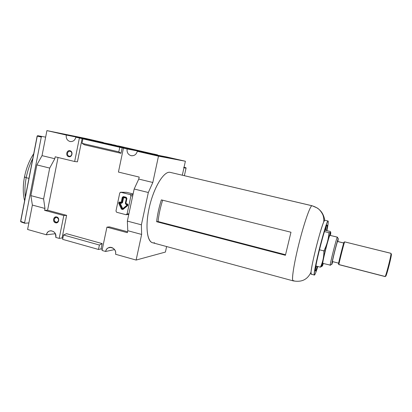 <?xml version="1.0" encoding="UTF-8"?>
<svg xmlns="http://www.w3.org/2000/svg" width="412" height="412" viewBox="0 0 412 412"><rect width="100%" height="100%" fill="white"/><g stroke="black" fill="none" stroke-linecap="round" stroke-linejoin="round"><path stroke-width="0.62" d="M109.453 247.658L109.149 247.519L109.453 247.658M55.78 237.42L59.199 238.383L63.798 215.533L44.599 210.352L63.798 215.533L59.199 238.383L62.073 237.992L59.199 238.383L55.78 237.42C57.34 230.782 47.524 228.057 46.443 234.788C46.901 232.811 48.003 231.523 49.744 230.921C53.864 230.612 55.872 232.78 55.78 237.42M62.073 237.992L62.861 238.213L62.073 237.992L66.636 215.352L47.591 210.223L44.599 210.352L47.591 210.223L66.636 215.352L63.798 215.533L66.636 215.352L62.073 237.992M62.629 239.346L98.483 249.456L99.405 245.032L98.483 249.456L101.043 248.951L98.483 249.456L62.629 239.346L63.51 235L99.405 245.032L102.166 243.595L99.405 245.032L63.51 235L66.543 233.676L102.166 243.595L101.043 248.951L102.166 243.595L66.543 233.676L63.51 235L62.629 239.346M102.294 249.306L101.043 248.951L102.294 249.306M102.052 250.46L105.632 251.469C106.002 249.863 106.857 248.673 108.201 247.906C111.791 245.732 116.653 249.919 115.545 254.261L136.12 260.06L141.635 234.433L136.12 260.06L165.397 252.077L166.613 246.546L165.397 252.077L136.12 260.06L115.545 254.261C117.224 247.447 106.811 244.558 105.632 251.469L114.588 249.6L105.632 251.469L102.052 250.46L106.924 227.161L127.354 232.677L127.777 230.71L127.354 232.677L106.924 227.161L109.417 226.868L127.55 231.755L109.417 226.868L106.924 227.161L102.052 250.46M127.777 230.71L141.635 234.433L141.388 224.813L141.635 234.433L127.777 230.71L127.36 221.105L141.388 224.813L127.36 221.105L127.777 230.71M27.604 229.479L46.443 234.788L55.337 233.728L46.443 234.788L27.604 229.479L32.373 205.073L44.975 208.457L44.599 210.352L44.975 208.457L43.605 198.991L30.869 195.623L43.605 198.991L49.697 168.081L43.605 198.991L44.975 208.457L32.373 205.073L30.869 195.623L32.373 205.073L27.604 229.479M56.717 216.985C60.101 217.757 58.875 223.85 55.558 222.789C52.19 222.011 53.395 215.94 56.717 216.985L56.892 217.49C59.086 219.081 59.112 220.667 56.969 222.243L55.939 222.243C53.73 220.616 53.72 219.03 55.908 217.474L56.892 217.49C54.173 216.635 53.179 221.605 55.939 222.243L55.558 222.789C52.19 222.011 53.395 215.94 56.717 216.985C60.101 217.757 58.875 223.85 55.558 222.789M125.809 148.593L122.168 147.759L121.015 153.3L118.816 151.863L81.998 143.345L118.816 151.863L121.015 153.3L84.511 144.833L121.015 153.3L122.168 147.759L119.768 147.29L118.816 151.863L119.768 147.29L157.6 154.891L157.544 155.206L157.6 154.891L154.33 154.145L127.123 148.974C126.726 152.383 128.034 154.613 131.042 155.664L131.583 155.757C134.508 155.829 136.418 154.345 137.314 151.307L158.486 156.158L185.385 161.241L158.486 156.158L152.816 182.485L148.325 192.507L141.388 224.813L148.325 192.507L134.173 189.005L127.36 221.105L134.173 189.005L148.325 192.507L152.816 182.485L158.486 156.158L137.314 151.307L166.644 156.957L185.385 161.241L166.644 156.957L137.314 151.307C136.295 154.598 134.204 156.045 131.042 155.664C128.034 154.613 126.726 152.383 127.123 148.974L123.44 148.129L118.435 172.067L139.184 177.072L138.756 179.076L152.816 182.485L138.756 179.076L134.173 189.005L138.756 179.076L139.184 177.072L118.435 172.067L123.44 148.129L125.809 148.593M82.117 138.587L119.768 147.29L82.905 138.844L81.998 143.345L82.905 138.844L85.614 139.385L82.117 138.587L77.43 161.828L74.665 161.504L55.182 156.802L54.801 158.733L42.029 155.638L54.801 158.733L49.697 168.081L36.853 164.898L49.697 168.081L54.801 158.733L55.182 156.802L74.665 161.504L77.43 161.828L82.117 138.587L79.382 138.041L74.665 161.504L79.382 138.041L82.117 138.587M58.041 157.492L47.591 210.223L58.041 157.492M120.85 192.229L126.649 192.327L133.127 193.949L126.649 192.327L120.886 192.239L130.207 194.577L120.52 192.224L119.748 193.007L115.963 211.032L119.748 193.007L120.886 192.239L126.649 192.327M152.486 153.784L118.249 145.894L152.486 153.784M116.127 145.472L112.96 144.751L116.127 145.472M112.96 144.751L115.103 145.178L112.96 144.751M111.961 144.458L75.87 137.232C74.994 140.276 73.145 141.723 70.308 141.568L69.983 141.507C67.151 140.507 65.91 138.355 66.27 135.038C65.91 138.355 67.151 140.507 69.983 141.507C72.96 141.857 74.917 140.435 75.87 137.232L111.961 144.458M141.378 151.41L145.554 152.363L141.378 151.41M97.453 141.857L94.101 141.095L97.453 141.857M91.933 140.662L96.387 141.677L91.933 140.662M123.976 147.532L106.749 143.798L123.976 147.532L107.826 143.994L123.976 147.532L123.816 147.764M94.224 141.218L90.012 140.276L94.224 141.218M93.215 140.914L97.011 141.8L93.215 140.914M110.138 144.241L115.968 145.57L110.138 144.241M142.82 151.719L146.914 152.631L142.82 151.719M36.853 164.898L30.869 195.623L36.853 164.898L42.029 155.638L46.922 130.604L66.27 135.038L103.386 142.5L86.062 138.54L103.386 142.5L66.27 135.038L46.922 130.604L86.062 138.54L46.922 130.604L42.029 155.638L36.853 164.898M69.963 150.735C73.408 151.4 72.157 157.636 68.778 156.673C65.348 155.999 66.584 149.793 69.963 150.735L70.128 151.312C72.749 151.801 72.121 156.55 69.474 156.225L69.154 156.174C66.502 155.669 67.192 150.874 69.865 151.271L70.128 151.312C67.357 150.535 66.342 155.623 69.154 156.174L68.778 156.673C65.348 155.999 66.584 149.793 69.963 150.735C73.408 151.4 72.157 157.636 68.778 156.673M51.346 131.577L65.055 134.719L50.877 131.464L86.443 138.669L51.346 131.577M86.443 138.669L99.977 141.749L87.617 138.926L87.545 139.271L87.617 138.926L86.443 138.669L86.371 139.035L86.443 138.669M99.977 141.749L66.409 135.018L99.977 141.749M66.409 135.018L65.055 134.719L66.409 135.018M182.315 175.193L185.385 161.241L182.315 175.193L183.943 167.797L183.685 167.365L183.943 167.797L182.315 175.193M181.666 160.423L168.292 157.363L182.264 160.567L157.482 155.875L181.666 160.423M157.482 155.875L141.192 152.157L157.482 155.875M141.192 152.157L167.159 157.116L141.192 152.157M167.159 157.116L168.292 157.363L168.173 157.899L168.292 157.363L167.159 157.116L167.035 157.683L167.159 157.116M84.511 144.833L81.998 143.345L84.511 144.833M115.963 211.032L116.678 212.273L125.948 214.693L116.678 212.273L115.963 211.032M125.948 214.693L126.479 214.667L127.092 213.931L130.934 195.818L127.092 213.931L128.91 213.802L127.092 213.931L125.948 214.693M130.934 195.818L130.207 194.577L132.988 194.593L130.207 194.577L130.934 195.818L132.726 195.824L130.934 195.818M96.212 141.594L95.136 141.331L96.212 141.594M186.07 168.07L184.38 175.677L186.044 168.117L183.943 167.797L186.085 167.88L184.025 167.421L186.085 167.88L184.391 175.682M28.886 222.928L24.792 223.247L24.596 222.794L24.792 223.247L28.886 222.928M24.596 222.794L41.277 137.088L41.648 136.65L41.277 137.088L37.265 136.109L37.734 135.697L45.644 137.134L37.734 135.697L37.265 136.109L20.729 221.419L24.596 222.794L41.277 137.088L37.142 136.073L20.729 221.419L20.93 221.888L20.729 221.419L24.596 222.794M41.648 136.65L37.734 135.697L37.214 136.084L37.703 135.692L41.648 136.65M315.69 270.864L315.448 271.044C313.419 272.193 325.289 224.937 327.004 225.05L327.102 225.029C327.401 225.194 327.231 227.043 326.592 230.581C327.288 226.713 327.427 224.87 327.004 225.05C326.144 225.467 322.503 237.312 319.341 250.146C316.169 262.995 314.516 272.589 315.69 270.864L317.487 266.404L315.69 270.864L315.319 270.766M311.014 272.162C306.894 280.912 300.147 282.138 293.071 280.85L152.543 242.73C146.657 241.447 145.055 224.406 149.788 205.346C154.448 186.265 163.95 171.294 169.924 172.298L311.956 205.748C319.305 207.895 323.559 212.731 324.718 220.245L328.096 221.012C328.519 221.352 328.117 224.566 326.901 230.658C328.199 224.149 328.565 220.94 327.998 221.033C326.052 220.605 312.008 276.473 314.413 275.051L311.158 274.181L311.014 272.162C311.451 264.535 320.484 228.871 323.729 221.939L324.718 220.245L328.096 221.012M327.998 221.033C327.02 221.404 322.725 235.334 318.981 250.527C315.226 265.74 313.311 276.952 314.716 274.814C315.35 273.851 316.38 271.075 317.801 266.487C316.38 271.075 315.35 273.851 314.716 274.814L314.413 275.051M170.784 172.499L312.085 205.748L317.24 207.998C320.84 210.208 323.178 215.188 323.147 215.744C323.719 217.299 323.909 219.364 323.729 221.939M156.617 221.708C157.425 214.513 159.006 207.236 161.36 199.882L290.97 232.239L161.36 199.882C159.006 207.236 157.425 214.513 156.617 221.708L158.033 221.538C158.826 214.513 160.366 207.401 162.642 200.201C160.366 207.401 158.826 214.513 158.033 221.538L285.526 254.74L158.033 221.538L156.617 221.708L285.413 255.28L156.617 221.708M290.97 232.239L285.413 255.28L290.97 232.239M326.16 226.636L325.598 230.339L326.16 226.636M316.493 266.147L315.386 269.18L316.493 266.147M337.418 237.307L338.273 238.682L337.876 241.535L338.273 238.682C337.531 239.207 330.594 267.012 331.876 264.319L332.783 261.656L331.876 264.319L330.218 265.112C330.038 263.489 336.331 238.63 337.263 237.276L337.407 237.503M325.145 250.898C322.04 263.356 321.082 270.344 323.312 263.484C322.272 266.559 321.89 266.981 322.169 264.736L325.145 250.898L330.007 233.774C330.831 231.668 330.97 232.213 330.419 235.417C331.912 227.336 328.575 236.962 325.145 250.898L323.868 250.903C326.86 245.063 328.549 238.991 328.936 232.682L329.827 232.584C330.79 232.404 330.944 232.038 330.29 231.487C331.109 232.177 330.656 232.579 328.936 232.682C328.549 238.991 326.86 245.063 323.868 250.903C323.961 256.758 322.802 262.181 320.397 267.167L320.464 267.017C322.828 262.073 323.961 256.702 323.868 250.903L319.434 249.775L323.868 250.903M322.23 266.131L320.397 267.167L315.865 265.982L320.397 267.167M330.218 265.112L322.864 263.371C321.803 264.025 328.931 235.643 329.904 235.34L337.382 237.137M338.273 238.682L338.211 238.785C337.382 240.062 331.639 262.727 331.768 264.236M330.285 232.471L330.264 233.135L330.285 232.471M325.248 230.251L324.749 230.627L325.248 230.251L330.29 231.487L325.248 230.251M324.445 231.58L328.936 232.682L324.445 231.58M338.618 263.16L332.515 261.584C331.943 262.073 337.026 241.87 337.572 241.499L343.716 243.029M385.637 276.066L385.642 276.086C385.853 278.677 392.044 254.832 391.374 253.998L391.4 254.312C391.498 256.547 387.079 273.99 385.931 275.906L385.272 276.267C386.456 274.274 391.086 256.001 390.988 253.674L391.22 254.029M390.921 253.298L344.643 241.865C344.2 242.287 338.412 265.235 338.901 264.633L385.029 276.565L385.272 276.267M338.561 263.922C339.184 262.82 344.72 240.737 343.999 242.241C343.505 242.771 337.644 266.167 338.561 263.922C337.644 266.167 343.505 242.771 343.999 242.241L344.035 242.215M131.613 155.762L131.042 155.664M70.4 141.579L69.983 141.507M126.644 198.44L125.588 203.425L127.184 203.894C128.014 204.347 128.132 204.96 127.555 205.727L122.889 209.517L121.463 209.147L118.816 203.482C118.605 202.513 118.955 202.029 119.871 202.024L121.875 202.477L121.2 202.364L121.303 202.858L122.544 202.591L121.411 203.353L121.329 202.858L121.411 203.353L120.083 203.013L122.73 208.673L127.385 204.882L126.051 204.543L125.33 203.301L126.391 198.285L123.605 197.575L122.544 202.591L121.411 203.353L120.083 203.013L122.73 208.673L121.463 209.147L118.816 203.482C118.605 202.513 118.955 202.029 119.871 202.024L121.2 202.364L122.256 197.343L123.399 196.576L126.19 197.281L126.911 198.522L125.851 203.554L127.184 203.894C128.014 204.347 128.132 204.96 127.555 205.727L122.889 209.517L121.463 209.147L122.73 208.673L122.415 209.183L122.096 208.91L119.449 203.25L119.938 202.508M57.289 222.13L55.939 222.243C58.659 223.108 59.658 218.123 56.892 217.49M69.561 156.225L69.154 156.174C71.92 156.962 72.945 151.858 70.128 151.312M85.778 139.328L128.158 149.036L149.798 153.249L110.725 144.313L85.778 139.328M121.875 202.477L122.93 197.461L123.605 197.575L122.544 202.591L121.875 202.477L123.399 196.576L122.256 197.343L122.93 197.461L122.256 197.343L121.2 202.364L121.282 202.853L121.875 202.477M122.75 209.136L122.096 208.91L119.449 203.25L118.816 203.482L120.083 203.013L120.031 202.534L120.083 203.013L119.449 203.25L119.871 202.024L119.98 202.519L121.262 202.848M122.73 208.673L122.874 209.028L122.73 208.673L127.385 204.882L126.051 204.543L125.33 203.301L126.628 198.352L126.355 197.812L126.391 198.285L123.605 197.575L123.549 197.09L123.605 197.575L122.93 197.461L123.482 197.075L126.293 197.781L126.911 198.522L126.19 197.281L126.618 198.404L126.19 197.281L123.399 196.576L123.482 197.075M122.889 209.517L122.791 209.095L122.889 209.517M127.385 204.882L127.354 204.424L127.385 204.882M125.552 203.451L125.928 204.043L125.851 203.554L125.928 204.043L127.282 204.388L127.555 205.727L127.184 203.894L127.468 205.305M184.056 167.293L185.791 167.694M25.075 176.954C23.953 176.928 24.329 177.17 26.208 177.68C27.573 170.753 29.767 164.352 32.8 158.465C29.767 164.352 27.573 170.753 26.208 177.68L28.938 178.375M26.208 177.68C24.9 184.602 24.602 191.065 25.317 197.065C24.602 191.065 24.9 184.602 26.208 177.68M293.756 280.479C291.088 283.703 292.968 268.15 298.226 246.546C303.453 224.957 310.066 205.66 311.956 205.748L312.085 205.748M169.924 172.298C163.6 171.165 153.377 188.202 149.062 208.472C144.658 228.742 147.707 244.584 154.577 242.756M311.482 273.954C309.999 276.071 311.832 264.849 315.571 249.662C319.3 234.49 323.657 220.595 324.718 220.245M322.977 263.278C321.303 266.198 328.833 235.798 329.904 235.34L337.33 237.168C336.491 237.688 328.889 268.181 330.347 265.194M337.572 241.499C336.975 241.978 331.598 263.536 332.572 261.527M343.999 242.241L344.643 241.865L390.962 253.354C391.652 254.204 385.174 279.182 384.973 276.457L338.952 264.556C338 266.93 344.149 242.411 344.643 241.865M126.618 198.404L126.911 198.522L125.851 203.554L125.588 203.425M121.303 202.858L119.98 202.519M123.502 197.075L126.252 197.77M127.406 205.356L122.812 209.095L127.411 205.341M125.583 203.466L125.897 204.033M125.948 204.048L127.241 204.378M24.669 223.206L21.012 221.903M293.071 280.85C291.305 280.721 293.905 263.639 299.05 243.209C304.174 222.779 310.159 205.737 311.956 205.748M56.573 217.433L55.908 217.474M128.765 214.492L126.479 214.667M126.618 198.424L125.557 203.43M49.744 230.921L51.299 230.751M108.201 247.906L110.926 247.37M20.61 221.332L37.142 136.078M24.73 223.242L20.93 221.888L20.605 221.357M37.142 136.073L37.703 135.692L45.644 137.134M33.722 153.697C29.334 160.386 26.255 168.148 24.483 176.975M24.596 200.768C22.881 193.764 22.835 185.869 24.463 177.083M322.169 264.736L320.464 267.017M330.007 233.774L329.832 232.579M338.211 238.785L337.263 237.276M343.726 242.992L337.608 241.468M391.4 254.312L390.988 253.674"/></g></svg>
